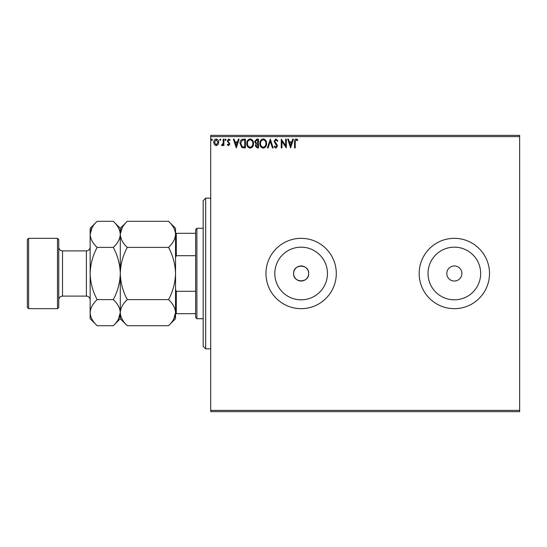 <?xml version="1.0" encoding="UTF-8"?>
<svg xmlns="http://www.w3.org/2000/svg" width="547" height="547" viewBox="0 0 547 547"><rect width="100%" height="100%" fill="white"/><g stroke="black" fill="none" stroke-linecap="round" stroke-linejoin="round"><path stroke-width="0.82" d="M293.595 273.5A7.535 7.535 0 0 0 301.13 281.035A7.535 7.535 0 0 0 308.665 273.5C309.13 263.784 293.13 263.777 293.595 273.5C293.124 283.202 309.117 283.237 308.665 273.5A7.535 7.535 0 0 0 301.13 265.965A7.535 7.535 0 0 0 293.595 273.5M274.806 273.5A26.324 26.324 0 0 0 301.13 299.824A26.324 26.324 0 0 0 327.455 273.5A26.324 26.324 0 0 0 301.13 247.176A26.324 26.324 0 0 0 274.806 273.5M428.021 273.5A26.324 26.324 0 0 0 454.345 299.824A26.324 26.324 0 0 0 480.669 273.5A26.324 26.324 0 0 0 454.345 247.176A26.324 26.324 0 0 0 428.021 273.5M419.18 273.5A35.165 35.165 0 0 0 454.345 308.665A35.165 35.165 0 0 0 489.51 273.5A35.165 35.165 0 0 0 454.345 238.335A35.165 35.165 0 0 0 419.18 273.5M265.965 273.5A35.165 35.165 0 0 0 301.13 308.665A35.165 35.165 0 0 0 336.296 273.5A35.165 35.165 0 0 0 301.13 238.335A35.165 35.165 0 0 0 265.965 273.5M446.81 273.5A7.535 7.535 0 0 0 454.345 281.035A7.535 7.535 0 0 0 461.88 273.5A7.535 7.535 0 0 0 454.345 265.965A7.535 7.535 0 0 0 446.81 273.5M519.65 411.645L210.704 411.645L210.704 410.387L519.65 410.387L519.65 411.645M519.65 136.613L210.704 136.613L210.704 135.355L519.65 135.355L519.65 410.387M218.055 144.593L216.229 145.659L214.403 144.599L213.747 142.316C213.733 140.497 214.561 139.389 216.229 139.006C217.897 139.389 218.725 140.49 218.711 142.316L218.055 144.593M223.894 139.123L223.894 145.543L223.217 145.543L223.217 144.599L222.041 145.659L221.528 145.44L221.85 144.757L223.114 143.485L223.217 139.123L223.894 139.123M228.578 145.659L227.272 144.743L227.668 144.196L228.537 144.873L229.193 144.005L227.272 140.866L228.701 139.006L230.089 139.882L229.706 140.476L228.776 139.8L227.949 140.832L229.87 143.977L228.578 145.659M243.374 139.123L245.418 139.123L245.418 147.916L242 147.594L240.01 143.41C239.907 140.866 241.029 139.444 243.374 139.123M258.492 139.123L258.492 147.916L257.254 147.916L255.223 145.734L256.051 143.868L254.663 141.618L256.734 139.123L258.492 139.123M270.327 139.123L273.144 147.916L272.413 147.916L270.273 141.242L268.133 147.916L267.401 147.916L270.327 139.123M285.657 139.123L286.334 139.123L286.334 147.916L281.937 141.358L281.937 147.916L281.261 147.916L281.261 139.123L285.657 145.659L285.657 139.123M295.236 142.063L295.236 147.916L294.56 147.916L294.56 141.974C294.293 140.381 294.826 139.355 296.166 138.897L297.828 139.909L297.486 140.586L296.173 139.8L295.236 142.063M210.704 136.613L210.704 410.387M290.614 147.916L287.688 139.123L288.419 139.123L289.322 141.94L291.79 141.94L292.7 139.123L293.431 139.123L290.614 147.916M275.907 138.897L277.883 140.818L277.329 141.263L275.955 139.8L274.724 141.29L277.083 144.75L277.432 146.09L275.859 148.141L274.163 146.651L274.69 146.111L275.866 147.239L276.755 146.124L274.047 141.276L275.907 138.897M266.608 143.478C266.656 145.987 265.548 147.54 263.271 148.141C260.946 147.594 259.804 146.056 259.846 143.519C259.804 141.01 260.926 139.471 263.216 138.897C265.507 139.451 266.642 140.976 266.608 143.478M253.535 143.478C253.582 145.987 252.475 147.54 250.198 148.141C247.866 147.594 246.731 146.056 246.772 143.519C246.731 141.01 247.853 139.471 250.143 138.897C252.434 139.451 253.569 140.976 253.535 143.478M236.29 147.916L233.364 139.123L234.095 139.123L234.998 141.94L237.466 141.94L238.376 139.123L239.107 139.123L236.29 147.916M226.034 139.745L225.473 140.476L224.906 139.745L225.473 139.006L226.034 139.745M220.851 139.745L220.284 140.476L219.723 139.745L220.284 139.006L220.851 139.745M212.4 139.745L211.833 140.476L211.272 139.745L211.833 139.006L212.4 139.745M289.616 142.842L290.56 145.796L291.503 142.842L289.616 142.842M260.522 143.526C260.488 145.536 261.398 146.774 263.237 147.239C265.076 146.753 265.972 145.502 265.931 143.485C265.965 141.482 265.069 140.258 263.237 139.8C261.384 140.251 260.481 141.495 260.522 143.526M257.117 147.013L257.815 147.013L257.815 144.196L255.9 145.721L257.117 147.013M257.473 143.293L257.815 140.025L257.042 140.025L255.34 141.618L256.399 143.191L257.473 143.293M247.449 143.526C247.415 145.536 248.324 146.774 250.164 147.239C252.003 146.753 252.899 145.502 252.858 143.485C252.892 141.482 251.996 140.258 250.164 139.8C248.311 140.251 247.408 141.495 247.449 143.526M244.741 147.013L244.741 140.025L242.205 140.251L240.687 143.41L242.355 146.767L244.741 147.013M235.292 142.842L236.236 145.796L237.179 142.842L235.292 142.842M214.424 142.309L216.229 144.873L218.034 142.309L216.229 139.8L214.424 142.309M205.686 348.849L203.169 346.34L203.169 200.66L205.686 198.151L205.686 348.849L210.704 348.849M196.893 318.71L195.635 317.458L195.635 229.542L196.893 228.29L196.893 318.71L203.169 318.71M195.635 255.695L176.298 255.695L175.539 257.644M175.539 289.356L176.298 291.305L176.298 313.691L175.539 313.691M195.635 291.305L176.298 291.305M175.539 233.309L176.298 233.309L176.298 255.695M195.635 233.309L176.298 233.309M195.635 313.691L176.298 313.691M58.748 239.593L58.748 307.407L57.49 308.665L57.49 238.335L58.748 239.593M28.608 308.665L27.35 307.407L27.35 239.593L28.608 238.335L28.608 308.665L57.49 308.665M127.28 299.606C122.89 291.407 120.559 282.71 120.285 273.5C120.566 264.276 122.897 255.572 127.28 247.394C122.904 243.333 120.572 238.984 120.285 234.348C120.552 229.761 122.884 225.412 127.28 221.296L168.551 221.296C172.92 225.357 175.252 229.706 175.539 234.348C175.272 238.93 172.941 243.278 168.551 247.394C172.934 255.593 175.266 264.29 175.539 273.5C175.266 282.724 172.934 291.428 168.551 299.606C172.92 303.667 175.252 308.016 175.539 312.652C175.272 317.239 172.941 321.588 168.551 325.704L127.28 325.704C122.904 321.643 120.572 317.294 120.285 312.652C120.552 308.07 122.884 303.722 127.28 299.606L168.551 299.606M127.28 247.394L168.551 247.394M122.227 227.648L120.285 234.116M173.597 319.352L175.539 312.652L175.539 228.29L168.551 221.296M127.28 325.704L120.285 318.71L120.285 228.29L127.28 221.296M168.551 325.704L175.539 318.71L175.539 312.652M120.285 234.348C120.019 238.93 117.687 243.278 113.291 247.394C117.673 255.593 120.005 264.29 120.285 273.5C120.005 282.731 117.673 291.435 113.291 299.606C117.66 303.667 119.991 308.016 120.285 312.652C120.019 317.239 117.687 321.588 113.291 325.704L97.14 325.704C92.764 321.643 90.433 317.294 90.146 312.652L90.146 228.29L97.14 221.296L113.291 221.296C117.66 225.357 119.991 229.706 120.285 234.348M118.337 319.352L120.285 312.652M97.14 325.704L90.146 318.71L90.146 312.652C90.412 308.07 92.744 303.722 97.14 299.606C92.751 291.407 90.419 282.71 90.146 273.5C90.426 264.269 92.758 255.565 97.14 247.394C92.764 243.333 90.433 238.984 90.146 234.348C90.412 229.761 92.744 225.412 97.14 221.296M92.087 227.648L90.146 234.348M97.14 247.394L113.291 247.394M97.14 299.606L113.291 299.606M86.378 250.895L62.515 250.895L62.515 296.105L86.378 296.105L86.378 250.895C88.662 250.67 89.92 249.418 90.146 247.128M205.686 198.151L210.704 198.151M196.893 228.29L203.169 228.29M86.378 296.105C88.662 296.33 89.92 297.582 90.146 299.872M62.515 296.105C60.225 296.33 58.973 297.582 58.748 299.872M28.608 238.335L57.49 238.335M120.285 228.29L113.291 221.296M120.285 318.71L113.291 325.704M62.515 250.895C60.225 250.67 58.973 249.418 58.748 247.128"/></g></svg>
